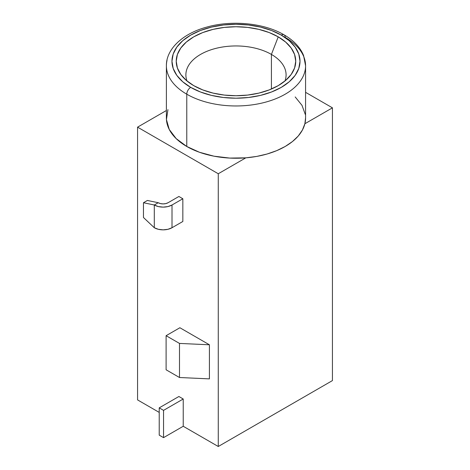 <?xml version="1.0" encoding="UTF-8"?>
<svg xmlns="http://www.w3.org/2000/svg" width="470" height="470" viewBox="0 0 470 470"><rect width="100%" height="100%" fill="white"/><g stroke="black" fill="none" stroke-linecap="round" stroke-linejoin="round"><path stroke-width="0.7" d="M271.413 54.42A50.108 28.929 0 0 0 211.988 49.479A50.108 28.929 0 0 0 187.013 81.005A50.108 28.929 180 0 1 185.879 74.877A50.108 28.929 180 0 1 216.811 48.151A50.108 28.929 180 0 1 271.413 54.42L271.413 89.018L271.413 54.42A50.108 28.929 180 0 1 286.089 74.877A50.108 28.929 180 0 1 284.955 81.005A50.108 28.929 0 0 0 271.413 54.42L278.234 36.848L271.413 54.42M193.734 85.634A59.749 34.498 180 0 1 181.438 75.323A59.749 34.498 180 0 1 202.1 32.83A59.749 34.498 180 0 1 278.234 36.848L285.666 42.077L291.188 48.04L294.584 54.508L295.736 61.241L294.584 67.968L291.188 74.442L285.666 80.405L278.234 85.634L269.181 89.923L258.853 93.113L247.643 95.075L235.987 95.739L224.325 95.075L213.121 93.113L202.787 89.923L193.734 85.634L186.302 80.405L180.78 74.442L177.384 67.968L176.232 61.241L177.384 54.508L180.78 48.04L186.302 42.077L193.734 36.848L202.787 32.559L213.121 29.369L224.325 27.407L235.987 26.743L247.643 27.407L258.853 29.369L269.181 32.559L278.234 36.848A59.749 34.498 180 0 1 290.531 75.323A59.749 34.498 180 0 1 193.734 85.634M305.576 117.811L304.877 123.745L302.41 130.043L298.233 136.03L292.44 141.558L285.196 146.476L276.677 150.659L267.107 154.001L256.738 156.416L245.828 157.838L218.268 173.747L218.268 446.5L183.23 426.272L163.548 437.64L183.23 426.272L183.23 399.001L163.548 410.363L163.548 437.64L159.218 435.138L163.548 437.64L163.548 410.363L159.218 407.86L159.218 435.138L159.218 407.86L178.9 396.498L183.23 399.001L183.23 426.272L218.268 446.5L218.268 173.747L245.828 157.838L229.736 158.079L213.979 156.181L199.398 152.245L186.772 146.476L186.772 94.2L186.772 146.476A69.595 40.179 0 0 0 245.828 157.838A69.595 40.179 0 0 0 304.877 123.745A69.595 40.179 0 0 0 305.576 118.064L305.576 65.788L303.567 55.478C300.201 47.306 293.691 40.42 284.039 34.827A5.57 3.214 -60 0 1 285.196 37.377A69.595 40.179 180 0 1 305.576 65.788A69.595 40.179 180 0 1 262.618 102.907A69.595 40.179 180 0 1 186.772 94.2A5.57 3.214 -60 0 1 190.708 87.379A64.026 36.966 180 0 1 190.708 35.103A64.026 36.966 180 0 1 281.26 35.103L271.554 30.503L260.486 27.09L248.477 24.986L235.987 24.276L223.491 24.986L211.482 27.09L200.414 30.503L190.708 35.103L182.748 40.702L176.832 47.094L173.189 54.026L171.955 61.241L173.189 68.45L176.832 75.388L182.748 81.774L190.708 87.379L200.414 91.973L211.482 95.392L223.491 97.496L235.987 98.207L248.477 97.496L260.486 95.392L271.554 91.973L281.26 87.379L289.22 81.774L295.137 75.388L298.779 68.45L300.013 61.241L298.779 54.026L295.137 47.094L289.22 40.702L281.26 35.103A5.57 3.214 -60 0 1 284.039 34.827A5.57 3.214 120 0 0 281.26 35.103A64.026 36.966 180 0 1 281.26 87.379A64.026 36.966 180 0 1 190.708 87.379A5.57 3.214 120 0 0 186.772 94.2A69.595 40.179 0 0 0 258.23 103.858A69.595 40.179 0 0 0 304.948 71.181M158.231 202.729L147.404 200.455L143.468 202.729L143.468 217.504L143.468 202.729L154.295 205.002L154.295 227.733L143.468 217.504L154.295 227.733A12.526 7.232 0 0 0 172.008 227.733L167.949 229.301L163.155 229.848L158.361 229.301L154.295 227.733L154.295 205.002L158.231 202.729L160.487 203.598L163.155 203.904L165.816 203.598L168.072 202.729L178.9 196.478L182.836 198.751L172.008 205.002L167.949 206.571L163.155 207.123L158.361 206.571L154.295 205.002L158.231 202.729L147.404 200.455L143.468 202.729L154.295 205.002A12.526 7.232 180 0 0 172.008 205.002L182.836 198.751L182.836 221.482L172.008 227.733L172.008 205.002L172.008 227.733L182.836 221.482L182.836 198.751L178.9 196.478L168.072 202.729A6.962 4.019 180 0 1 158.231 202.729M218.268 173.747L137.563 127.153L137.563 399.905L159.218 412.407L137.563 399.905L137.563 127.153L166.392 110.515L137.563 127.153L218.268 173.747M179.887 327.743L209.409 344.786L209.409 378.879L179.493 377.516L179.493 343.423L209.409 344.786L209.409 378.879L179.493 377.516L166.104 369.79L166.104 335.697L166.104 369.79L179.493 377.516L179.493 343.423L166.104 335.697L179.493 343.423L209.409 344.786L179.887 327.743L166.104 335.697L179.887 327.743M305.576 92.332L332.437 107.836L332.437 380.588L332.437 107.836L305.576 92.332M295.184 96.938L302.004 105.356L305.294 114.457M304.877 123.745L332.437 107.836L304.877 123.745M218.268 446.5L332.437 380.588L218.268 446.5M167.02 60.389A69.595 40.179 0 0 0 186.772 94.2A69.595 40.179 180 0 1 166.392 65.788L166.392 118.064A69.595 40.179 0 0 0 186.772 146.476L176.156 138.585L169.235 129.426L166.439 119.568L167.949 109.616M183.23 399.001L178.9 396.498L159.218 407.86L163.548 410.363L183.23 399.001M284.039 34.827C264.463 23.2 232.392 19.869 207.129 27.002C182.812 33.382 166.08 49.092 166.392 65.788"/></g></svg>
